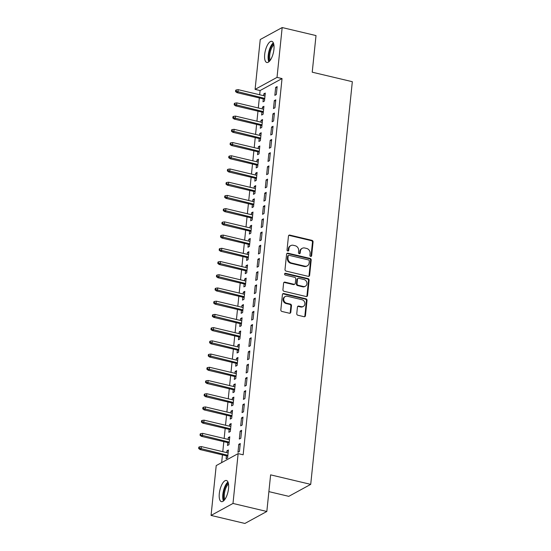 <?xml version="1.0" encoding="UTF-8"?>
<svg xmlns="http://www.w3.org/2000/svg" width="551" height="551" viewBox="0 0 551 551"><rect width="100%" height="100%" fill="white"/><g stroke="black" fill="none" stroke-linecap="round" stroke-linejoin="round"><path stroke-width="0.83" d="M310.688 256.422A0.957 0.84 61.4 0 0 311.639 255.719L313.064 241.93A1.371 1.198 61.4 0 0 311.969 240.346L289.826 235.091A1.371 1.198 61.4 0 0 288.462 236.097L287.037 249.885A0.957 0.84 61.4 0 0 288.359 250.932A0.957 0.84 61.4 0 0 288.758 250.292L288.944 248.508A4.374 3.829 61.4 0 1 290.783 245.601A4.374 3.829 61.4 0 1 293.311 245.291L295.157 245.725A4.374 3.829 61.4 0 1 298.663 250.815L298.477 252.599A0.957 0.84 61.4 0 0 300.199 253.005L300.385 251.222A4.374 3.829 61.4 0 1 302.224 248.315A4.374 3.829 61.4 0 1 304.751 248.005L306.597 248.439A4.374 3.829 61.4 0 1 310.103 253.529L309.917 255.313A0.957 0.84 61.4 0 0 310.688 256.422M310.902 256.449A0.957 0.84 61.4 0 0 311.046 256.043L312.472 242.254A1.371 1.198 61.4 0 0 311.377 240.67L289.234 235.415A1.371 1.198 61.4 0 0 288.765 235.401M288.021 251.022A0.957 0.84 61.4 0 0 288.166 250.615L288.352 248.832L288.944 248.508M299.462 253.735A0.957 0.84 61.4 0 0 299.606 253.329L299.792 251.545L300.385 251.222M219.305 493.586A10.868 4.139 103.3 0 1 226.433 480.493A10.868 4.139 103.3 0 1 228.548 488.537A10.868 4.139 103.3 0 1 221.419 501.637A10.868 4.139 103.3 0 1 219.305 493.586M264.687 54.439A10.868 4.139 103.3 0 1 271.815 41.339A10.868 4.139 103.3 0 1 273.93 49.39A10.868 4.139 103.3 0 1 266.801 62.483A10.868 4.139 103.3 0 1 264.687 54.439M296.769 313.643A1.371 1.198 61.4 0 0 297.864 315.234L304.076 316.708A1.371 1.198 61.4 0 0 305.44 315.702L307.024 300.391A1.371 1.198 61.4 0 0 305.929 298.8L283.786 293.545A1.371 1.198 61.4 0 0 282.422 294.558L280.838 309.869A1.371 1.198 61.4 0 0 281.933 311.453L289.44 313.237A1.371 1.198 61.4 0 0 290.804 312.231L291.479 305.674A1.371 1.198 61.4 0 0 290.384 304.09L286.665 303.202A3.657 3.196 61.4 0 1 283.793 300.13A3.657 3.196 61.4 0 1 285.266 296.521A3.657 3.196 61.4 0 1 287.381 296.259L301.955 299.716A3.657 3.196 61.4 0 1 304.827 302.788A3.657 3.196 61.4 0 1 303.353 306.397A3.657 3.196 61.4 0 1 301.239 306.659L298.807 306.087A1.371 1.198 61.4 0 0 297.444 307.093L296.769 313.643M238.142 453.611L232.99 503.449L211.061 515.426L216.212 465.588L238.142 453.611L243.156 454.802L282.036 78.573L277.022 77.388L255.092 89.365L260.237 39.527L282.174 27.55L277.022 77.388M282.174 27.55L316.012 35.574L312.224 72.195L352.33 81.7L310.716 484.363L270.617 474.859L266.829 511.473L232.99 503.449M308.25 276.354A1.371 1.198 61.4 0 0 309.614 275.348L311.191 260.031A1.371 1.198 61.4 0 0 310.096 258.447L287.953 253.191A1.371 1.198 61.4 0 0 286.589 254.197L285.012 269.508A1.371 1.198 61.4 0 0 286.107 271.099L308.25 276.354M309.111 280.211L307.527 295.522A1.371 1.198 61.4 0 1 306.163 296.528L284.02 291.279A1.371 1.198 61.4 0 1 282.925 289.688L283.6 283.138A1.371 1.198 61.4 0 1 284.963 282.133L293.945 284.261A1.371 1.198 61.4 0 0 295.308 283.255L295.756 278.909A1.371 1.198 61.4 0 0 294.661 277.318L285.315 275.101A0.957 0.84 61.4 0 1 285.501 273.282L308.016 278.62A1.371 1.198 61.4 0 1 309.111 280.211L308.519 280.535L306.935 295.846L307.527 295.522M268.881 491.623L288.786 496.341L310.716 484.363M241.634 430.31L240.146 431.123L239.327 439.051L240.815 438.245L241.634 430.31M227.777 442.591L227.473 445.525L228.954 444.719L229.774 436.785L228.293 437.597L228.107 439.395M244.362 403.876L242.881 404.682L242.061 412.616L243.542 411.804L244.362 403.876M230.511 416.157L230.208 419.091L231.689 418.278L232.508 410.35L231.027 411.156L230.841 412.961M247.096 377.435L245.615 378.241L244.796 386.175L246.276 385.369L247.096 377.435M233.245 389.715L232.942 392.649L234.423 391.837L235.243 383.909L233.762 384.715L233.569 386.52M249.83 350.994L248.343 351.807L247.523 359.734L249.011 358.928L249.83 350.994M235.973 363.274L235.67 366.208L237.15 365.403L237.97 357.468L236.489 358.281L236.303 360.078M252.558 324.56L251.077 325.365L250.257 333.3L251.738 332.487L252.558 324.56M238.707 336.84L238.404 339.774L239.885 338.961L240.704 331.034L239.224 331.84L239.038 333.644M255.292 298.119L253.811 298.924L252.992 306.859L254.472 306.053L255.292 298.119M241.441 310.399L241.138 313.333L242.619 312.52L243.439 304.593L241.958 305.399L241.772 307.203M258.026 271.677L256.546 272.49L255.719 280.418L257.207 279.612L258.026 271.677M244.169 283.958L243.866 286.892L245.347 286.086L246.166 278.152L244.685 278.964L244.499 280.762M260.754 245.243L259.273 246.049L258.453 253.983L259.934 253.171L260.754 245.243M246.903 257.517L246.6 260.458L248.081 259.645L248.9 251.711L247.42 252.523L247.234 254.328M263.488 218.802L262.007 219.608L261.188 227.542L262.669 226.73L263.488 218.802M249.637 231.083L249.334 234.017L250.815 233.204L251.635 225.276L250.154 226.082L249.968 227.887M266.223 192.361L264.742 193.174L263.922 201.101L265.403 200.295L266.223 192.361M252.365 204.641L252.062 207.575L253.543 206.77L254.362 198.835L252.881 199.648L252.695 201.446M268.95 165.927L267.469 166.733L266.65 174.667L268.13 173.854L268.95 165.927M255.099 178.2L254.796 181.141L256.277 180.329L257.097 172.394L255.616 173.207L255.43 175.011M271.684 139.486L270.204 140.291L269.384 148.226L270.865 147.413L271.684 139.486M257.834 151.766L257.531 154.7L259.011 153.887L259.831 145.96L258.35 146.766L258.164 148.57M274.419 113.045L272.938 113.857L272.118 121.785L273.599 120.979L274.419 113.045M260.561 125.325L260.258 128.259L261.746 127.453L262.565 119.519L261.078 120.332L260.892 122.129M277.146 86.61L275.665 87.416L274.846 95.351L276.326 94.538L277.146 86.61M263.295 98.884L262.992 101.825L264.473 101.012L265.293 93.078L263.812 93.89L263.626 95.695M282.036 78.573L260.1 90.55L259.666 94.751M259.335 97.947L258.302 107.975M257.971 111.171L256.938 121.192M256.608 124.388L255.568 134.41M255.237 137.605L254.204 147.634M253.873 150.829L252.84 160.851M252.51 164.046L251.47 174.068M251.139 177.264L250.106 187.292M249.775 190.488L248.742 200.509M248.411 203.705L247.371 213.726M247.041 216.922L246.008 226.95M245.677 230.146L244.644 240.167M244.313 243.363L243.273 253.384M242.943 256.58L241.91 266.608M241.579 269.804L240.546 279.825M240.215 283.021L239.175 293.042M238.845 296.238L237.812 306.266M237.481 309.462L236.448 319.484M236.117 322.679L235.077 332.701M234.747 335.896L233.714 345.925M233.383 349.12L232.35 359.142M232.019 362.338L230.979 372.359M230.649 375.555L229.615 385.583M229.285 388.779L228.245 398.8M227.921 401.996L226.881 412.017M226.551 415.213L225.517 425.241M225.187 428.437L224.147 438.458M223.823 441.654L222.783 451.675M222.452 454.871L221.654 462.62M261.932 112.108L261.629 115.042L263.109 114.229L263.929 106.302L262.448 107.108L262.262 108.912M275.782 99.827L274.302 100.633L273.482 108.568L274.963 107.755L275.782 99.827M259.197 138.542L258.894 141.483L260.375 140.67L261.195 132.736L259.714 133.549L259.528 135.353M273.048 126.269L271.567 127.074L270.748 135.009L272.228 134.196L273.048 126.269M256.463 164.983L256.16 167.917L257.648 167.111L258.467 159.177L256.98 159.99L256.794 161.787M270.321 152.703L268.84 153.515L268.02 161.443L269.501 160.637L270.321 152.703M253.735 191.424L253.432 194.358L254.913 193.546L255.733 185.618L254.252 186.424L254.066 188.228M267.586 179.144L266.105 179.95L265.286 187.884L266.767 187.071L267.586 179.144M251.001 217.859L250.698 220.799L252.179 219.987L252.999 212.052L251.518 212.865L251.332 214.67M264.852 205.585L263.371 206.391L262.551 214.325L264.032 213.512L264.852 205.585M248.267 244.3L247.964 247.234L249.445 246.428L250.264 238.493L248.783 239.306L248.597 241.104M262.124 232.019L260.644 232.832L259.824 240.759L261.305 239.954L262.124 232.019M245.539 270.741L245.236 273.675L246.717 272.862L247.537 264.935L246.056 265.74L245.87 267.545M259.39 258.46L257.909 259.266L257.09 267.201L258.571 266.395L259.39 258.46M242.805 297.182L242.502 300.116L243.983 299.303L244.802 291.369L243.322 292.182L243.136 293.986M256.656 284.901L255.175 285.707L254.355 293.642L255.836 292.829L256.656 284.901M240.071 323.616L239.768 326.55L241.248 325.744L242.068 317.81L240.587 318.623L240.401 320.42M253.928 311.336L252.441 312.148L251.621 320.076L253.109 319.27L253.928 311.336M237.343 350.057L237.04 352.991L238.521 352.179L239.341 344.251L237.86 345.057L237.674 346.861M251.194 337.777L249.713 338.583L248.894 346.517L250.374 345.711L251.194 337.777M234.609 376.498L234.306 379.432L235.787 378.62L236.606 370.692L235.125 371.498L234.94 373.303M248.46 364.218L246.979 365.024L246.159 372.958L247.64 372.145L248.46 364.218M231.875 402.933L231.572 405.867L233.052 405.061L233.872 397.126L232.391 397.939L232.205 399.737M245.732 390.652L244.245 391.465L243.425 399.392L244.913 398.587L245.732 390.652M229.147 429.374L228.837 432.308L230.325 431.495L231.144 423.567L229.657 424.373L229.471 426.178M242.998 417.093L241.517 417.899L240.697 425.833L242.178 425.028L242.998 417.093M226.413 455.815L226.11 458.749L227.591 457.936L228.41 450.009L226.929 450.814L226.743 452.619M240.264 443.534L238.783 444.34L237.963 452.275L239.444 451.462L240.264 443.534M266.829 511.473L244.899 523.45L211.061 515.426M260.1 90.55L255.092 89.365M263.812 93.89L265.176 94.214M275.665 87.416L277.029 87.74M262.448 107.108L263.812 107.431M274.302 100.633L275.665 100.957M261.078 120.332L262.448 120.655M272.938 113.857L274.302 114.181M259.714 133.549L261.078 133.872M271.567 127.074L272.931 127.398M258.35 146.766L259.714 147.089M270.204 140.291L271.567 140.615M256.98 159.99L258.35 160.313M268.84 153.515L270.204 153.839M255.616 173.207L256.98 173.531M267.469 166.733L268.833 167.056M254.252 186.424L255.616 186.748M266.105 179.95L267.469 180.273M252.881 199.648L254.245 199.972M264.742 193.174L266.105 193.497M251.518 212.865L252.881 213.189M263.371 206.391L264.735 206.715M250.154 226.082L251.518 226.406M262.007 219.608L263.371 219.932M248.783 239.306L250.147 239.63M260.644 232.832L262.007 233.156M247.42 252.523L248.783 252.847M259.273 246.049L260.637 246.373M246.056 265.74L247.42 266.064M257.909 259.266L259.273 259.59M244.685 278.964L246.049 279.288M256.546 272.49L257.909 272.814M243.322 292.182L244.685 292.505M255.175 285.707L256.539 286.031M241.958 305.399L243.322 305.722M253.811 298.924L255.175 299.248M240.587 318.623L241.951 318.946M252.441 312.148L253.811 312.472M239.224 331.84L240.587 332.163M251.077 325.365L252.441 325.689M237.86 345.057L239.224 345.381M249.713 338.583L251.077 338.906M236.489 358.281L237.853 358.605M248.343 351.807L249.713 352.13M235.125 371.498L236.489 371.822M246.979 365.024L248.343 365.347M233.762 384.715L235.125 385.039M245.615 378.241L246.979 378.565M232.391 397.939L233.755 398.263M244.245 391.465L245.615 391.789M231.027 411.156L232.391 411.48M242.881 404.682L244.245 405.006M229.657 424.373L231.027 424.697M241.517 417.899L242.881 418.223M228.293 437.597L229.657 437.921M240.146 431.123L241.517 431.447M226.929 450.814L228.293 451.138M238.783 444.34L240.146 444.664M302.224 248.315L301.631 248.639A4.374 3.829 61.4 0 0 299.792 251.545M290.783 245.601L290.191 245.925A4.374 3.829 61.4 0 0 288.352 248.832M308.712 276.368A1.371 1.198 61.4 0 0 309.021 275.672L310.599 260.354A1.371 1.198 61.4 0 0 309.504 258.77L287.36 253.515A1.371 1.198 61.4 0 0 286.899 253.501M309.325 261.05A0.957 0.84 61.4 0 0 308.56 259.941L289.123 255.333A0.957 0.84 61.4 0 0 288.166 256.036L287.973 257.916A4.374 3.829 61.4 0 0 291.479 263.006L304.765 266.154A4.374 3.829 61.4 0 0 307.293 265.844A4.374 3.829 61.4 0 0 309.132 262.937L309.325 261.05M288.566 255.402L287.973 255.726A0.957 0.84 61.4 0 0 287.574 256.36L288.166 256.036M307.293 265.844L306.7 266.167A4.374 3.829 61.4 0 1 304.173 266.477L290.887 263.33A4.374 3.829 61.4 0 1 287.381 258.24L287.574 256.36M306.631 296.541A1.371 1.198 61.4 0 0 306.935 295.846M294.737 284.164L294.144 284.488A1.371 1.198 61.4 0 1 293.352 284.585L284.371 282.456A1.371 1.198 61.4 0 0 283.903 282.436M308.519 280.535A1.371 1.198 61.4 0 0 307.417 278.944L284.908 273.606A0.957 0.84 61.4 0 0 284.688 273.585M303.264 286.472A3.657 3.196 61.4 0 0 305.378 286.21A3.657 3.196 61.4 0 0 306.852 282.601A3.657 3.196 61.4 0 0 303.98 279.529L298.842 278.31A1.371 1.198 61.4 0 0 297.478 279.316L297.03 283.662A1.371 1.198 61.4 0 0 298.125 285.253L303.264 286.472L302.671 286.795A3.657 3.196 61.4 0 0 304.786 286.534L305.378 286.21M298.057 278.407L297.464 278.73A1.371 1.198 61.4 0 0 296.886 279.639L297.478 279.316M302.671 286.795L297.533 285.576A1.371 1.198 61.4 0 1 296.438 283.985L296.886 279.639M303.353 306.397L302.761 306.721A3.657 3.196 61.4 0 1 300.646 306.983L298.215 306.411A1.371 1.198 61.4 0 0 297.754 306.39M285.266 296.521L284.674 296.844A3.657 3.196 61.4 0 0 283.2 300.453A3.657 3.196 61.4 0 0 286.072 303.525L286.665 303.202M289.902 313.25A1.371 1.198 61.4 0 0 290.212 312.555L290.887 305.998A1.371 1.198 61.4 0 0 289.792 304.407L286.072 303.525M304.545 316.722A1.371 1.198 61.4 0 0 304.848 316.026L306.432 300.715A1.371 1.198 61.4 0 0 305.337 299.124L283.193 293.869A1.371 1.198 61.4 0 0 282.725 293.855M236.283 89.937L235.69 90.261L235.552 91.583L236.152 91.259L236.283 89.937L238.204 89.661L237.963 92.045L236.896 92.623L264.659 99.208M236.152 91.259L264.749 98.395M238.204 89.661L264.99 96.019M236.896 92.623L235.552 91.583M234.919 103.154L234.327 103.478L234.189 104.8L234.781 104.476L234.919 103.154L236.84 102.885L236.593 105.262L235.525 105.847L263.295 112.432M234.781 104.476L263.378 111.612M236.84 102.885L263.626 109.236M235.525 105.847L234.189 104.8M233.555 116.371L232.963 116.695L232.825 118.017L233.417 117.694L233.555 116.371L235.477 116.103L235.229 118.479L234.161 119.064L261.932 125.649M233.417 117.694L262.014 124.836M235.477 116.103L262.262 122.453M234.161 119.064L232.825 118.017M269.597 61.085A9.401 3.582 103.3 0 1 269.329 51.918A9.401 3.582 103.3 0 1 273.682 43.853M273.895 44.893A8.706 3.32 -76.7 0 0 270.217 52.131A8.706 3.32 -76.7 0 0 270.259 60.245M273.337 42.854A10.8 4.112 -76.7 0 0 268.812 51.794A10.8 4.112 -76.7 0 0 268.84 61.815M224.216 500.232A9.401 3.582 103.3 0 1 223.947 491.065A9.401 3.582 103.3 0 1 228.3 483M228.513 484.047A8.706 3.32 -76.7 0 0 224.836 491.278A8.706 3.32 -76.7 0 0 224.877 499.399M227.956 482.008A10.8 4.112 -76.7 0 0 223.43 490.948A10.8 4.112 -76.7 0 0 223.458 500.962M232.185 129.595L231.592 129.919L231.454 131.241L232.054 130.918L232.185 129.595L234.106 129.32L233.865 131.703L232.797 132.281L260.561 138.866M232.054 130.918L260.644 138.053M234.106 129.32L260.892 135.677M232.797 132.281L231.454 131.241M230.821 142.812L230.228 143.136L230.091 144.458L230.683 144.135L230.821 142.812L232.742 142.544L232.494 144.92L231.427 145.505L259.197 152.09M230.683 144.135L259.28 151.27M232.742 142.544L259.528 148.894M231.427 145.505L230.091 144.458M229.457 156.029L228.865 156.353L228.727 157.676L229.319 157.352L229.457 156.029L231.379 155.761L231.131 158.137L230.063 158.722L257.834 165.307M229.319 157.352L257.916 164.494M231.379 155.761L258.157 162.111M230.063 158.722L228.727 157.676M228.086 169.253L227.494 169.577L227.356 170.9L227.949 170.576L228.086 169.253L230.008 168.978L229.767 171.361L228.699 171.94L256.463 178.524M227.949 170.576L256.546 177.711M230.008 168.978L256.794 175.335M228.699 171.94L227.356 170.9M226.723 182.471L226.13 182.794L225.993 184.117L226.585 183.793L226.723 182.471L228.644 182.202L228.396 184.578L227.329 185.164L255.099 191.748M226.585 183.793L255.182 190.928M228.644 182.202L255.43 188.552M227.329 185.164L225.993 184.117M225.359 195.688L224.767 196.011L224.629 197.334L225.221 197.01L225.359 195.688L227.281 195.419L227.033 197.802L225.965 198.381L253.735 204.965M225.221 197.01L253.818 204.152M227.281 195.419L254.059 201.769M225.965 198.381L224.629 197.334M223.988 208.912L223.396 209.235L223.258 210.558L223.851 210.234L223.988 208.912L225.91 208.636L225.662 211.019L224.601 211.598L252.365 218.182M223.851 210.234L252.448 217.37M225.91 208.636L252.695 214.993M224.601 211.598L223.258 210.558M222.625 222.129L222.032 222.452L221.895 223.775L222.487 223.451L222.625 222.129L224.546 221.86L224.298 224.236L223.231 224.822L251.001 231.406M222.487 223.451L251.084 230.587M224.546 221.86L251.332 228.21M223.231 224.822L221.895 223.775M221.261 235.353L220.669 235.676L220.531 236.992L221.123 236.668L221.261 235.353L223.183 235.077L222.935 237.46L221.867 238.039L249.631 244.623M221.123 236.668L249.72 243.811M223.183 235.077L249.961 241.428M221.867 238.039L220.531 236.992M219.89 248.57L219.298 248.894L219.16 250.216L219.753 249.892L219.89 248.57L221.812 248.294L221.564 250.677L220.503 251.256L248.267 257.84M219.753 249.892L248.349 257.028M221.812 248.294L248.597 254.652M220.503 251.256L219.16 250.216M218.527 261.787L217.934 262.111L217.797 263.433L218.389 263.109L218.527 261.787L220.448 261.518L220.2 263.895L219.133 264.48L246.903 271.064M218.389 263.109L246.986 270.245M220.448 261.518L247.234 267.869M219.133 264.48L217.797 263.433M217.163 275.011L216.571 275.335L216.433 276.65L217.025 276.326L217.163 275.011L219.078 274.735L218.837 277.119L217.769 277.697L245.532 284.282M217.025 276.326L245.622 283.469M219.078 274.735L245.863 281.086M217.769 277.697L216.433 276.65M215.792 288.228L215.2 288.552L215.062 289.874L215.655 289.55L215.792 288.228L217.714 287.953L217.466 290.336L216.405 290.914L244.169 297.499M215.655 289.55L244.251 296.686M217.714 287.953L244.499 294.31M216.405 290.914L215.062 289.874M214.429 301.445L213.836 301.769L213.698 303.091L214.291 302.768L214.429 301.445L216.35 301.177L216.102 303.553L215.035 304.138L242.805 310.723M214.291 302.768L242.888 309.903M216.35 301.177L243.136 307.527M215.035 304.138L213.698 303.091M213.065 314.669L212.466 314.993L212.335 316.308L212.927 315.985L213.065 314.669L214.98 314.394L214.738 316.777L213.671 317.355L241.434 323.94M212.927 315.985L241.524 323.127M214.98 314.394L241.765 320.744M213.671 317.355L212.335 316.308M211.694 327.886L211.102 328.21L210.964 329.532L211.556 329.209L211.694 327.886L213.616 327.611L213.368 329.994L212.3 330.572L240.071 337.164M211.556 329.209L240.153 336.344M213.616 327.611L240.401 333.968M212.3 330.572L210.964 329.532M210.33 341.103L209.738 341.427L209.6 342.75L210.193 342.426L210.33 341.103L212.252 340.835L212.004 343.211L210.937 343.796L238.707 350.381M210.193 342.426L238.79 349.561M212.252 340.835L239.038 347.185M210.937 343.796L209.6 342.75M208.967 354.327L208.368 354.651L208.237 355.967L208.829 355.643L208.967 354.327L210.881 354.052L210.64 356.435L209.573 357.014L237.336 363.598M208.829 355.643L237.426 362.785M210.881 354.052L237.667 360.402M209.573 357.014L208.237 355.967M207.596 367.545L207.004 367.868L206.866 369.191L207.458 368.867L207.596 367.545L209.518 367.269L209.27 369.652L208.202 370.231L235.973 376.822M207.458 368.867L236.055 376.002M209.518 367.269L236.303 373.626M208.202 370.231L206.866 369.191M206.232 380.762L205.64 381.085L205.502 382.408L206.095 382.084L206.232 380.762L208.154 380.493L207.906 382.869L206.839 383.455L234.609 390.039M206.095 382.084L234.692 389.22M208.154 380.493L234.94 386.843M206.839 383.455L205.502 382.408M204.862 393.986L204.269 394.309L204.139 395.625L204.731 395.301L204.862 393.986L206.783 393.71L206.542 396.093L205.475 396.672L233.238 403.256M204.731 395.301L233.328 402.444M206.783 393.71L233.569 400.06M205.475 396.672L204.139 395.625M203.498 407.203L202.906 407.526L202.768 408.849L203.36 408.525L203.498 407.203L205.42 406.927L205.172 409.31L204.104 409.889L231.875 416.48M203.36 408.525L231.957 415.661M205.42 406.927L232.205 413.284M204.104 409.889L202.768 408.849M202.134 420.42L201.542 420.744L201.404 422.066L201.997 421.742L202.134 420.42L204.056 420.151L203.808 422.527L202.74 423.113L230.511 429.697M201.997 421.742L230.594 428.878M204.056 420.151L230.841 426.502M202.74 423.113L201.404 422.066M200.764 433.644L200.171 433.968L200.041 435.283L200.633 434.959L200.764 433.644L202.685 433.368L202.444 435.751L201.377 436.33L229.14 442.914M200.633 434.959L229.23 442.102M202.685 433.368L229.471 439.719M201.377 436.33L200.041 435.283M199.4 446.861L198.808 447.185L198.67 448.507L199.262 448.183L199.4 446.861L201.322 446.585L201.074 448.969L200.006 449.547L227.777 456.138M199.262 448.183L227.859 455.319M201.322 446.585L228.107 452.943M200.006 449.547L198.67 448.507M311.046 256.043L311.639 255.719M288.166 250.615L288.758 250.292M299.606 253.329L300.199 253.005M289.234 235.415L289.826 235.091M311.377 240.67L311.969 240.346M312.472 242.254L313.064 241.93M287.36 253.515L287.953 253.191M309.504 258.77L310.096 258.447M310.599 260.354L311.191 260.031M309.021 275.672L309.614 275.348M287.381 258.24L287.973 257.916M290.887 263.33L291.479 263.006M304.173 266.477L304.765 266.154M284.371 282.456L284.963 282.133M293.352 284.585L293.945 284.261M284.908 273.606L285.501 273.282M307.417 278.944L308.016 278.62M296.438 283.985L297.03 283.662M297.533 285.576L298.125 285.253M298.215 306.411L298.807 306.087M300.646 306.983L301.239 306.659M289.792 304.407L290.384 304.09M290.887 305.998L291.479 305.674M290.212 312.555L290.804 312.231M283.193 293.869L283.786 293.545M305.337 299.124L305.929 298.8M306.432 300.715L307.024 300.391M304.848 316.026L305.44 315.702"/></g></svg>
